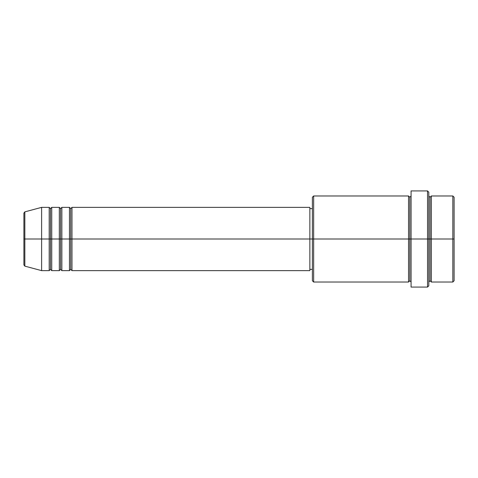 <?xml version="1.0" encoding="UTF-8"?>
<svg xmlns="http://www.w3.org/2000/svg" width="478" height="478" viewBox="0 0 478 478"><rect width="100%" height="100%" fill="white"/><g stroke="black" fill="none" stroke-linecap="round" stroke-linejoin="round"><path stroke-width="0.36" stroke-dasharray="2.39 1.79" d="M23.9 264.914L23.9 239L23.9 264.914L23.9 239L24.838 239L24.838 266.138L24.838 239L41.616 239L41.616 270.632L41.616 239L49.204 239L49.204 207.368L49.204 239L51.738 239L51.738 207.368L51.738 239L59.326 239L59.326 207.368L59.326 239L61.859 239L61.859 207.368L61.859 239L69.453 239L69.453 207.368L69.453 239L71.981 239L71.981 207.368L71.981 239L309.858 239L309.858 270.632L309.858 239L313.652 239L313.652 282.02L313.652 239L409.813 239L409.813 197.247L409.813 239L411.08 239L411.08 195.98L411.08 239L411.08 195.98L411.08 239L428.796 239L428.796 285.814L428.796 195.98L428.796 239L428.796 195.98L428.796 239L431.323 239L431.323 195.98L431.323 239L454.1 239L454.1 280.753L454.1 197.247L454.1 239L452.833 239L452.833 282.02L452.833 239L431.323 239L431.323 195.98M71.981 270.632L71.981 239L70.714 239L70.714 208.635L70.714 269.365L70.714 239L69.453 239L69.453 270.632M61.859 270.632L61.859 239L60.592 239L60.592 208.635L60.592 269.365L60.592 239L59.326 239L59.326 270.632M51.738 270.632L51.738 239L50.471 239L50.471 208.635L50.471 269.365L50.471 239L49.204 239L49.204 270.632M312.385 280.753L312.385 239L312.385 280.753M427.529 287.081L427.529 239L427.529 287.081M431.323 282.02L431.323 239L430.057 239L430.057 197.247L430.057 280.753L430.057 239L428.796 239L428.796 192.186L428.796 282.02L428.796 239L428.796 282.02L428.796 239L428.796 282.02L428.796 239L411.08 239L411.08 190.919L411.08 287.081L411.08 195.98L411.08 282.02L411.08 239L411.08 282.02L411.08 239L411.08 282.02L411.08 239L409.813 239L409.813 197.247L409.813 280.753L409.813 239L409.813 280.753L409.813 239L408.547 239L408.547 195.98L408.547 282.02M408.547 195.98L408.547 239L312.385 239L312.385 208.635L312.385 244.927L312.385 197.247L312.385 239L309.858 239L309.858 269.365L309.858 207.368L309.858 269.365L309.858 208.635L309.858 239L71.981 239L71.981 207.368M24.838 266.138L24.838 211.862M59.326 207.368L59.326 239L51.738 239L51.738 207.368M49.204 207.368L49.204 239L41.616 239L41.616 207.368L41.616 239L23.9 239L23.9 213.086M452.833 195.98L452.833 239L452.833 195.98M427.529 190.919L427.529 239L427.529 190.919M313.652 239L313.652 195.98L313.652 239M312.385 244.927L312.385 269.365L312.385 244.927M69.453 207.368L69.453 239L61.859 239L61.859 207.368M408.547 239L408.547 282.02L408.547 239M431.323 239L431.323 282.02L431.323 239M430.057 239L430.057 280.753L430.057 239M49.204 239L49.204 270.632L49.204 239M51.738 239L51.738 270.632L51.738 239M50.471 239L50.471 269.365L50.471 239M59.326 239L59.326 270.632L59.326 239M61.859 239L61.859 270.632L61.859 239M60.592 239L60.592 269.365L60.592 239M69.453 239L69.453 270.632L69.453 239M71.981 239L71.981 270.632L71.981 239M70.714 239L70.714 269.365L70.714 239M23.9 239L23.9 213.086L23.9 239M24.838 239L24.838 211.862L24.838 239"/><path stroke-width="0.72" d="M23.9 239L23.9 264.914L23.9 239L23.9 264.914L24.838 266.138L24.838 239L24.838 266.138L24.838 239L23.9 239L23.9 213.086L23.9 239L41.616 239L24.838 239L24.838 211.862L24.838 239L24.838 211.862L23.9 213.086L23.9 239M428.796 195.98L430.057 197.247L431.323 195.98L431.323 239L452.833 239L452.833 282.02L452.833 239L454.1 239L454.1 197.247L454.1 280.753L454.1 239L431.323 239L431.323 195.98L431.323 239L428.796 239L428.796 285.814L428.796 239L409.813 239L409.813 197.247L409.813 239L313.652 239L313.652 282.02L313.652 239L309.858 239L309.858 270.632L309.858 239L71.981 239L71.981 207.368L71.981 239L70.714 239L70.714 208.635L70.714 239L69.453 239L69.453 207.368L69.453 239L61.859 239L61.859 207.368L61.859 239L60.592 239L60.592 208.635L60.592 239L59.326 239L59.326 207.368L59.326 239L51.738 239L51.738 207.368L51.738 239L50.471 239L50.471 208.635L50.471 239L49.204 239L49.204 207.368L49.204 239L41.616 239L41.616 270.632L41.616 239L49.204 239L49.204 207.368L41.616 207.368L41.616 239L41.616 207.368L24.838 211.862M71.981 270.632L70.714 269.365L69.453 270.632L69.453 239L70.714 239L70.714 208.635L70.714 269.365L70.714 239L70.714 269.365L70.714 239L71.981 239L71.981 270.632L309.858 270.632M61.859 270.632L60.592 269.365L59.326 270.632L59.326 239L60.592 239L60.592 208.635L60.592 269.365L60.592 239L60.592 269.365L60.592 239L61.859 239L61.859 270.632L69.453 270.632M51.738 270.632L50.471 269.365L49.204 270.632L49.204 239L50.471 239L50.471 208.635L50.471 269.365L50.471 239L50.471 269.365L50.471 239L51.738 239L51.738 270.632L59.326 270.632M49.204 207.368L50.471 208.635L51.738 207.368L51.738 239L59.326 239L59.326 207.368L60.592 208.635L61.859 207.368L61.859 239L69.453 239L69.453 207.368L70.714 208.635L71.981 207.368L71.981 239L309.858 239L309.858 207.368L309.858 239L312.385 239L312.385 280.753L312.385 197.247L312.385 239L408.547 239L408.547 195.98L408.547 239L408.547 195.98L313.652 195.98L313.652 239L313.652 195.98L312.385 197.247M411.08 282.02L409.813 280.753L408.547 282.02L408.547 239L409.813 239L409.813 280.753L409.813 197.247L409.813 239L411.08 239L411.08 287.081L411.08 190.919L411.08 239L427.529 239L427.529 287.081L427.529 190.919L427.529 239L430.057 239L430.057 197.247L430.057 280.753L430.057 239L430.057 280.753L430.057 239L431.323 239L431.323 282.02L452.833 282.02L454.1 280.753M452.833 239L452.833 195.98L452.833 239M428.796 192.186L428.796 239L428.796 192.186L427.529 190.919L411.08 190.919M408.547 239L408.547 282.02L408.547 239M431.323 239L431.323 282.02L431.323 239M49.204 239L49.204 270.632L49.204 239M51.738 239L51.738 270.632L51.738 239M59.326 239L59.326 270.632L59.326 239M61.859 239L61.859 270.632L61.859 239M69.453 239L69.453 270.632L69.453 239M71.981 239L71.981 270.632L71.981 239M408.547 282.02L313.652 282.02L312.385 280.753M411.08 287.081L427.529 287.081L428.796 285.814M411.08 195.98L409.813 197.247L408.547 195.98M312.385 269.365L309.858 269.365M49.204 270.632L41.616 270.632L24.838 266.138M59.326 207.368L51.738 207.368M454.1 197.247L452.833 195.98L431.323 195.98M312.385 208.635L309.858 208.635M309.858 207.368L71.981 207.368M69.453 207.368L61.859 207.368M431.323 282.02L430.057 280.753L428.796 282.02"/></g></svg>
